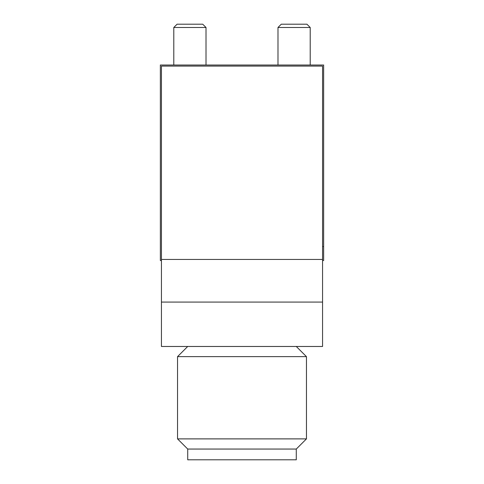 <?xml version="1.0" encoding="UTF-8"?>
<svg xmlns="http://www.w3.org/2000/svg" width="484" height="484" viewBox="0 0 484 484"><rect width="100%" height="100%" fill="white"/><g stroke="black" fill="none" stroke-linecap="round" stroke-linejoin="round"><path stroke-width="0.73" d="M322.568 259.454L322.568 346.471L161.432 346.471L161.432 66.096L322.568 66.096L322.568 259.454L161.432 259.454M161.432 260.531L160.361 260.531L160.361 65.019L323.639 65.019L323.639 260.531L322.568 260.531M322.568 302.077L161.432 302.077M296.281 449.055L187.719 449.055L187.719 459.8L296.281 459.8L296.281 449.055L306.457 438.885L306.457 356.641L177.543 356.641L177.543 438.885L306.457 438.885M187.719 449.055L177.543 438.885M322.568 246.568L323.639 246.568M173.786 65.019L173.786 27.491L206.015 27.491L206.015 65.019M173.786 27.491L177.077 24.2L202.723 24.2L206.015 27.491M277.985 65.019L277.985 27.491L310.214 27.491L310.214 65.019M277.985 27.491L281.277 24.2L306.923 24.2L310.214 27.491M187.719 346.471L177.543 356.641M296.281 346.471L306.457 356.641"/></g></svg>
